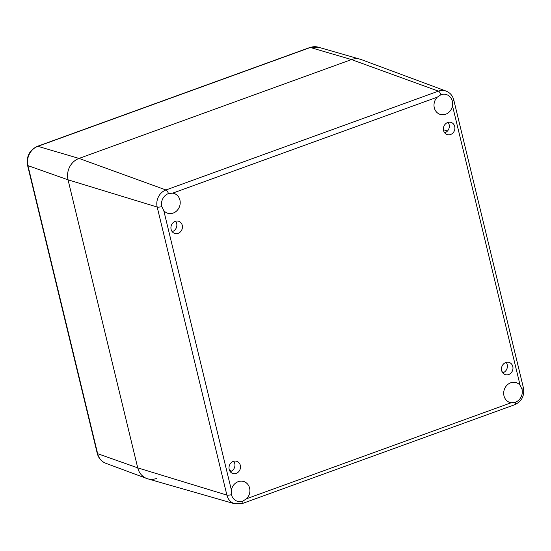 <?xml version="1.0" encoding="UTF-8"?>
<svg xmlns="http://www.w3.org/2000/svg" width="551" height="551" viewBox="0 0 551 551"><rect width="100%" height="100%" fill="white"/><g stroke="black" fill="none" stroke-linecap="round" stroke-linejoin="round"><path stroke-width="0.83" d="M171.106 229.361A6.398 5.689 108.2 0 0 174.681 233.417A6.398 5.689 108.2 0 0 182.085 229.113A6.398 5.689 108.2 0 0 178.682 221.261A6.398 5.689 108.2 0 0 172.814 222.955A6.398 5.689 108.2 0 0 171.106 229.361M443.569 130.525A6.398 5.689 108.2 0 0 447.143 134.582A6.398 5.689 108.2 0 0 454.547 130.277A6.398 5.689 108.2 0 0 451.138 122.425A6.398 5.689 108.2 0 0 445.277 124.12A6.398 5.689 108.2 0 0 443.569 130.525M501.644 370.568A6.398 5.689 108.2 0 0 505.219 374.625A6.398 5.689 108.2 0 0 512.616 370.32A6.398 5.689 108.2 0 0 509.214 362.462A6.398 5.689 108.2 0 0 503.352 364.156A6.398 5.689 108.2 0 0 501.644 370.568M229.182 469.404A6.398 5.689 108.2 0 0 232.756 473.461A6.398 5.689 108.2 0 0 240.153 469.156A6.398 5.689 108.2 0 0 236.751 461.304A6.398 5.689 108.2 0 0 230.89 462.998A6.398 5.689 108.2 0 0 229.182 469.404M520.137 385.363A10.379 9.222 108.2 0 0 516.266 382.69A10.379 9.222 108.2 0 0 506.755 385.431A10.379 9.222 108.2 0 0 503.979 395.825A10.379 9.222 108.2 0 0 509.778 402.409A10.379 9.222 108.2 0 0 511.211 402.74L246.614 498.724A10.379 9.222 108.2 0 0 243.804 481.526A10.379 9.222 108.2 0 0 231.392 490.101L163.757 210.523A10.379 9.222 108.2 0 0 167.635 213.196A10.379 9.222 108.2 0 0 179.64 206.219A10.379 9.222 108.2 0 0 174.116 193.477A10.379 9.222 108.2 0 0 172.683 193.146L437.28 97.162A10.379 9.222 108.2 0 0 434.291 107.776A10.379 9.222 108.2 0 0 440.097 114.36A10.379 9.222 108.2 0 0 452.502 105.778L520.137 385.363L522.011 389.247A10.379 9.222 -71.8 0 1 515.323 402.264L511.211 402.74M172.181 231.627A6.398 5.689 108.2 0 0 175.604 221.22M444.643 132.791A6.398 5.689 108.2 0 0 448.066 122.377M502.719 372.834A6.398 5.689 108.2 0 0 506.135 362.42M230.256 471.67A6.398 5.689 108.2 0 0 233.679 461.256M246.614 498.724L242.86 501.1A10.379 9.222 -71.8 0 1 237.267 501.224A10.379 9.222 -71.8 0 1 231.461 494.646L231.392 490.101M437.28 97.162L440.924 94.744A10.379 9.222 -71.8 0 1 446.524 94.62A10.379 9.222 -71.8 0 1 452.323 101.198L452.502 105.778M163.757 210.523L161.78 206.597A10.379 9.222 -71.8 0 1 168.461 193.58L172.683 193.146M440.924 94.744A4.263 1.605 -109.9 0 0 438.424 91.135L351.49 59.577L79.027 158.419L351.49 59.577A17.06 15.159 -71.8 0 1 361.174 59.542L446.145 91.101A13.61 12.094 108.2 0 0 438.424 91.135L165.961 189.971A4.263 1.605 70.1 0 1 168.461 193.58M156.456 478.475A17.06 15.159 -71.8 0 1 146.773 478.509A17.06 15.159 -71.8 0 1 137.729 467.861L68.042 179.812L137.729 467.861A17.06 15.159 108.2 0 0 147.751 478.826L234.878 503.834L242.275 503.552A4.263 1.605 70.1 0 0 242.86 501.1M161.78 206.597A4.263 1.123 166.4 0 1 157.193 207.038L68.042 179.812A17.06 15.159 -71.8 0 1 79.027 158.419L165.961 189.971A13.61 12.094 108.2 0 0 157.193 207.038L226.881 495.087A4.263 1.123 -13.6 0 0 231.461 494.646M37.413 146.325L309.876 47.489A4.263 1.605 -109.9 0 1 310.33 47.489A15.4 13.685 -71.8 0 1 318.189 47.166L360.202 59.226A17.06 15.159 -71.8 0 0 351.49 59.577L310.33 47.489L37.867 146.325A15.4 13.685 -71.8 0 0 27.949 165.631L68.042 179.812A17.06 15.159 -71.8 0 1 79.027 158.419L37.867 146.325A4.263 1.605 -109.9 0 0 37.413 146.325C29.485 150.099 26.2 156.422 27.55 165.3L97.238 453.349A4.263 1.123 166.4 0 0 97.637 453.68L27.949 165.631A4.263 1.123 166.4 0 1 27.55 165.3M522.011 389.247A4.263 1.123 -13.6 0 0 523.45 387.98C524.648 395.804 521.742 401.383 514.737 404.709A4.263 1.605 -109.9 0 0 515.323 402.264M446.145 91.101C450.105 92.72 452.64 95.66 453.762 99.931A4.263 1.123 166.4 0 1 452.323 101.198M97.238 453.349C98.505 458.163 101.356 461.476 105.799 463.288A15.4 13.685 -71.8 0 1 97.637 453.68L137.729 467.861L226.881 495.087A13.61 12.094 108.2 0 0 234.878 503.834M445.132 132.626L444.347 132.371M447.453 131.035L443.424 129.712M503.876 372.359L502.064 371.76M231.565 471.112L229.526 470.444M514.737 404.709L242.275 503.552M453.762 99.931L523.45 387.98M309.876 47.489L318.189 47.166M105.799 463.288L146.773 478.509"/></g></svg>
